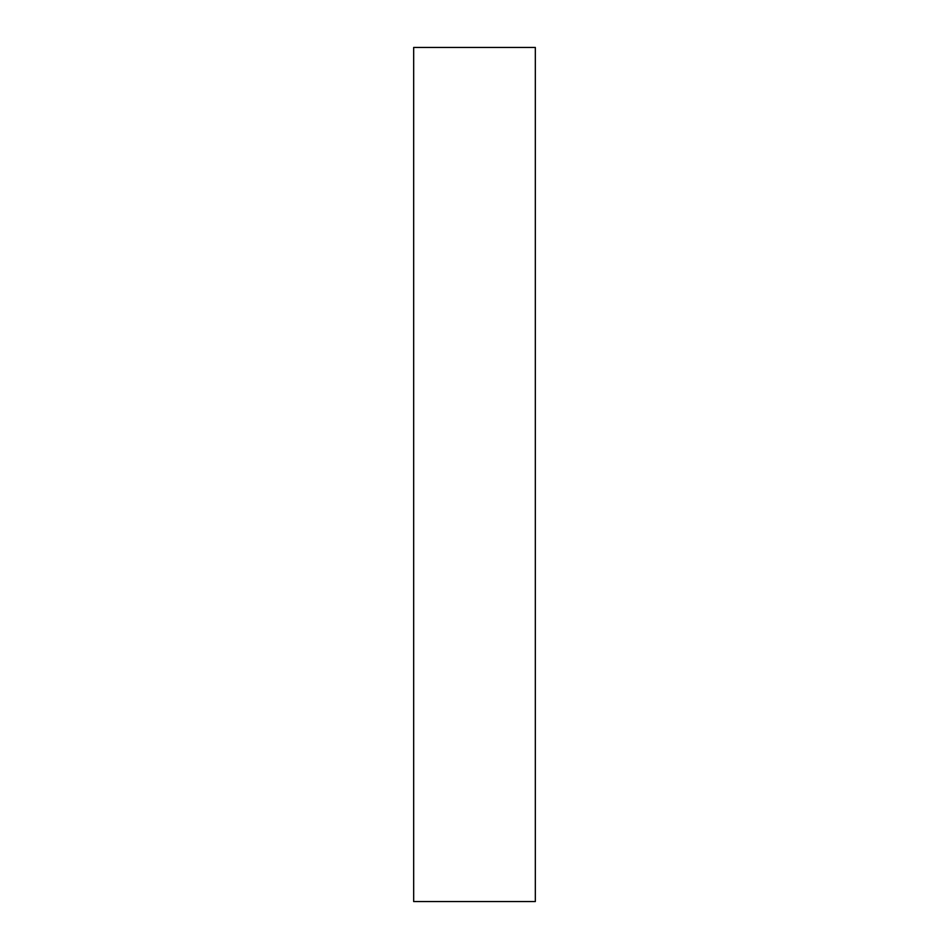 <?xml version="1.0" encoding="UTF-8"?>
<svg xmlns="http://www.w3.org/2000/svg" width="949" height="949" viewBox="0 0 949 949"><rect width="100%" height="100%" fill="white"/><g stroke="black" fill="none" stroke-linecap="round" stroke-linejoin="round"><path stroke-width="1.42" d="M535.331 901.55L535.331 47.45L413.669 47.45L413.669 901.55L535.331 901.55"/></g></svg>
